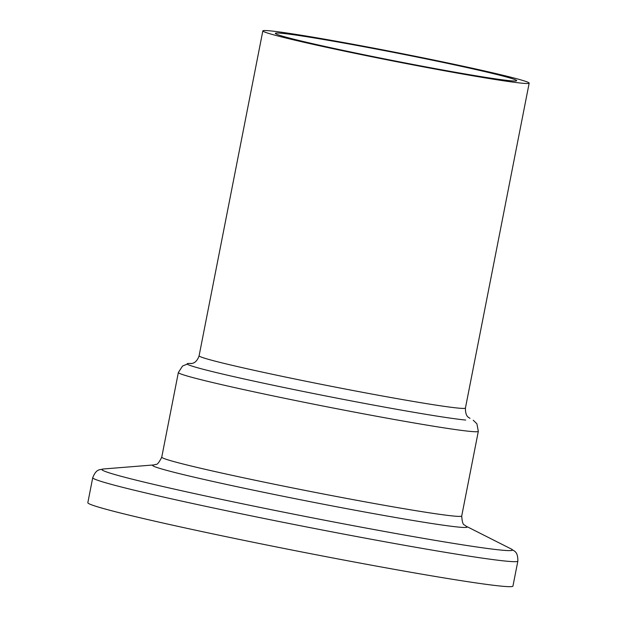 <?xml version="1.0" encoding="UTF-8"?>
<svg xmlns="http://www.w3.org/2000/svg" width="617" height="617" viewBox="0 0 617 617"><rect width="100%" height="100%" fill="white"/><g stroke="black" fill="none" stroke-linecap="round" stroke-linejoin="round"><path stroke-width="0.93" d="M510.105 80.727A122.96 4.064 -168.9 0 1 375.722 57.126A122.96 4.064 -168.9 0 1 275.352 33.341A122.96 4.064 -168.9 0 1 281.907 33.31A122.96 4.064 -168.9 0 1 416.29 56.903A122.96 4.064 -168.9 0 1 516.668 80.688A122.96 4.064 -168.9 0 1 510.105 80.727M270.084 30.85A135.701 4.489 -168.9 0 1 418.395 56.895A135.701 4.489 -168.9 0 1 529.17 83.141A135.701 4.489 -168.9 0 1 521.928 83.179A135.701 4.489 -168.9 0 1 373.624 57.134A135.701 4.489 -168.9 0 1 262.842 30.889A135.701 4.489 -168.9 0 1 270.084 30.85M465.681 420.054A145.897 4.828 -168.9 0 1 289.041 388.548A145.897 4.828 -168.9 0 1 191.702 363.529M512.951 586.088A216.613 7.165 -168.9 0 1 501.397 586.15A216.613 7.165 -168.9 0 1 264.662 544.58A216.613 7.165 -168.9 0 1 87.83 502.685L92.735 477.689A216.613 7.165 -168.9 0 0 269.56 519.583A216.613 7.165 -168.9 0 0 506.295 561.154A216.613 7.165 -168.9 0 0 517.856 561.092L512.951 586.088M529.17 83.141L465.426 408.053A135.701 4.489 -168.9 0 1 458.184 408.092A135.701 4.489 -168.9 0 1 309.881 382.046A135.701 4.489 -168.9 0 1 199.098 355.801C196.661 363.058 192.157 363.305 192.805 363.22L190.985 363.644M473.239 420.216L476.91 423.81L478.322 431.345A152.839 5.052 -168.9 0 1 470.169 431.391A152.839 5.052 -168.9 0 1 303.124 402.06A152.839 5.052 -168.9 0 1 178.359 372.498L161.754 457.143C159.155 462.434 157.165 464.863 155.785 464.416L153.78 464.933A160.258 5.298 -168.9 0 1 153.795 464.933L103.463 468.982C100.301 470.092 96.553 468.079 92.735 477.689M478.322 431.345L461.717 515.989A152.839 5.052 -168.9 0 1 453.564 516.036A152.839 5.052 -168.9 0 1 286.519 486.705A152.839 5.052 -168.9 0 1 161.754 457.143M461.717 515.989C462.118 521.874 463.043 524.874 464.493 524.982L466.143 526.216A160.258 5.298 -168.9 0 1 466.143 526.216A160.258 5.298 -168.9 0 1 458.554 527.088A160.258 5.298 -168.9 0 1 274.38 494.495A160.258 5.298 -168.9 0 1 153.78 464.933M466.143 526.216L511.208 548.976A209.194 6.918 -168.9 0 1 501.305 550.109A209.194 6.918 -168.9 0 1 260.883 507.567A209.194 6.918 -168.9 0 1 103.463 468.982M511.208 548.976C513.722 551.205 517.948 550.75 517.856 561.092M187.267 364.107L182.547 366.028L178.359 372.498M465.426 408.053C465.326 418.01 469.792 417.508 469.984 418.38M262.842 30.889L199.098 355.801"/></g></svg>
